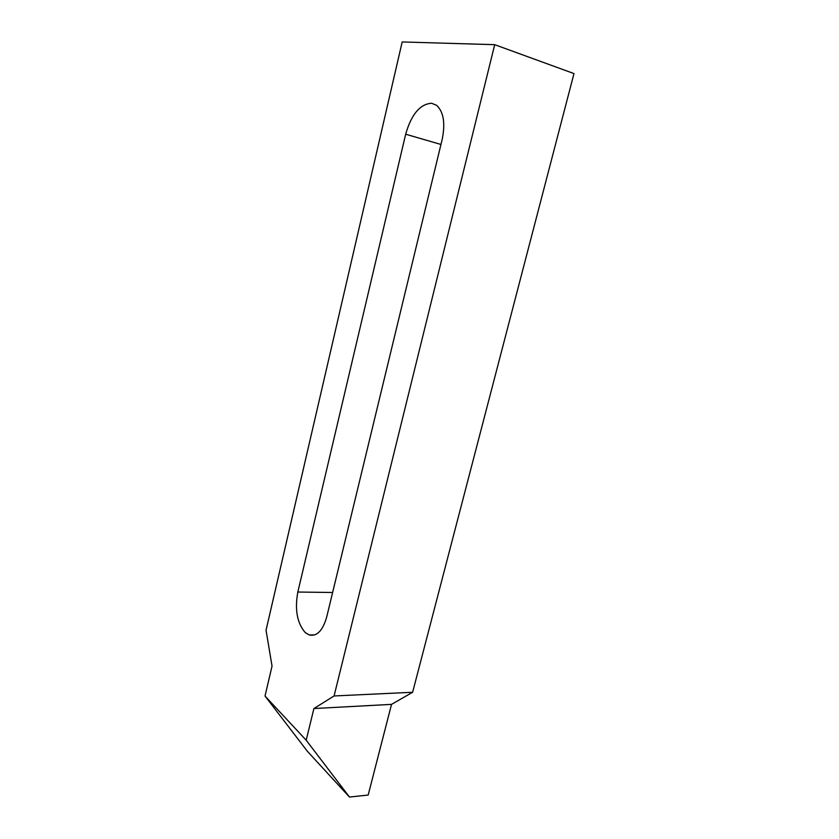 <?xml version="1.0" encoding="UTF-8"?>
<svg xmlns="http://www.w3.org/2000/svg" width="839" height="839" viewBox="0 0 839 839"><rect width="100%" height="100%" fill="white"/><g stroke="black" fill="none" stroke-linecap="round" stroke-linejoin="round"><path stroke-width="1.26" d="M405.677 134.209C411.309 114.513 419.92 104.183 431.498 103.239L436.532 105.253C443.632 111.776 445.488 123.239 442.122 139.641L326.717 616.938C322.816 630.603 316.985 636.612 309.245 634.987L305.218 632.543C297.1 623.062 294.646 609.565 297.835 592.04L405.677 134.209L440.957 144.465M307.483 751.408L265.019 696.055L306.193 740.208L349.475 797.05L307.483 751.408M265.019 696.055L272.035 666.093L266.047 630.215L402.185 41.95L494.706 44.677L334.079 695.961L313.912 708.536L306.193 740.208M313.912 708.536L391.53 704.372L368.174 795.057L349.475 797.05M391.53 704.372L412.631 692.269L334.079 695.961M412.631 692.269L573.981 73.58L494.706 44.677M297.835 592.04L332.622 592.491M314.698 634.924L309.245 634.987"/></g></svg>
